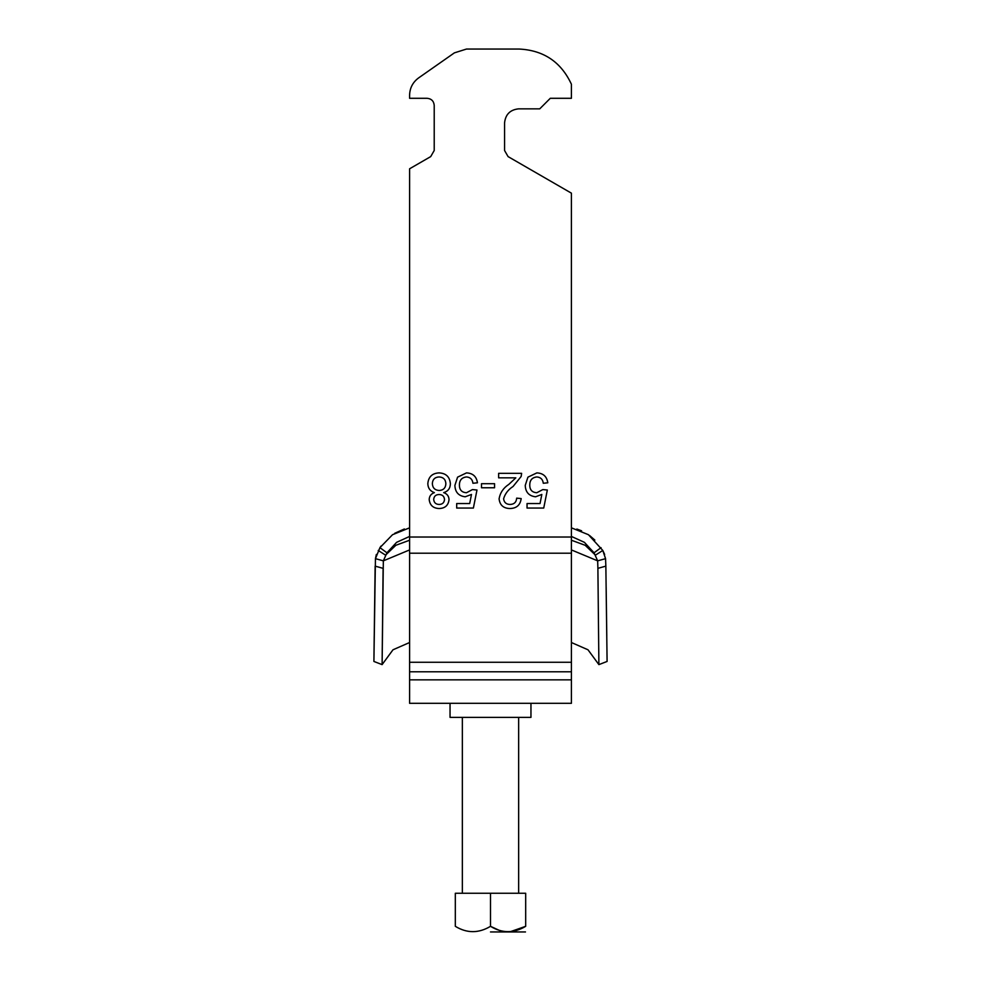 <?xml version="1.0" encoding="UTF-8"?>
<svg xmlns="http://www.w3.org/2000/svg" width="981" height="981" viewBox="0 0 981 981"><rect width="100%" height="100%" fill="white"/><g stroke="black" fill="none" stroke-linecap="round" stroke-linejoin="round"><path stroke-width="1.47" d="M409.592 527.827L392.535 534.706L379.941 547.656L375.441 558.655L376.348 554.449M571.408 536.435L584.406 542.334L594.057 552.793L597.662 560.85L597.895 568.355L605.853 566.123L607.092 661.452L605.853 566.123L605.559 558.655L602.8 550.464L604.652 554.449M598.729 647.84L598.888 664.615L588.011 649.79L571.408 642.518M597.895 568.355L598.888 664.615L597.895 568.355M409.592 549.924L383.338 560.85L375.441 558.655L373.908 661.452L375.147 566.123L383.105 568.355L382.112 664.615L383.338 560.85L386.943 552.793L396.582 542.346L409.592 536.435M373.908 661.452L382.112 664.615L382.271 647.84M571.408 540.237L585.167 545.289L595.455 555.136L602.8 550.464L588.453 534.706L571.408 527.827M598.888 664.615L607.092 661.452L607.018 655.1M606.785 636.178L606.148 587.165M594.842 540.077L589.618 535.54M581.574 530.807L576.853 529.041M375.147 566.123L374.767 593.726M374.215 636.178L373.982 655.1M404.368 528.98L394.73 533.284M381.069 546.037L379.941 547.656L386.943 552.793M378.2 550.464L385.545 555.136L395.834 545.289L409.592 540.237M605.559 558.655L597.662 560.85L571.408 549.924M434.215 105.335C433.774 101.092 431.432 98.738 427.189 98.296C431.432 98.738 433.774 101.092 434.215 105.335L434.215 150.51L430.708 156.604L409.592 168.793L409.592 703.316L571.408 703.316L571.408 193.159L508.084 156.604L504.565 150.51L508.084 156.604M530.954 703.316L530.954 717.381L450.046 717.381L450.046 703.316M439.071 476.95C443.375 477.207 445.644 479.488 445.865 483.78C445.607 487.986 443.387 490.218 439.206 490.475C434.902 490.218 432.621 487.937 432.339 483.645C432.609 479.415 434.853 477.183 439.071 476.95M439.059 494.534C442.431 494.608 444.246 496.3 444.516 499.623C444.135 502.775 442.333 504.393 439.108 504.455C435.809 504.344 434.007 502.664 433.688 499.415C434.019 496.227 435.809 494.596 439.059 494.534M443.694 492.634C447.091 493.774 448.869 496.116 449.028 499.648C448.342 505.387 445.055 508.342 439.157 508.514C433.222 508.317 429.886 505.325 429.188 499.525C429.359 496.092 431.1 493.786 434.399 492.634C430.132 491.125 427.937 488.109 427.826 483.584C428.489 476.803 432.241 473.234 439.108 472.891C446.012 473.259 449.764 476.852 450.377 483.694C450.304 488.305 448.084 491.285 443.694 492.634M477.44 482.811L472.928 483.265C472.45 479.341 470.304 477.244 466.478 476.95C461.757 477.489 459.402 480.224 459.402 485.141C459.439 489.899 461.793 492.437 466.453 492.732L472.474 489.58L476.987 490.022L473.382 508.06L456.692 508.06L456.692 503.56L469.691 503.56L471.481 494.449L465.215 496.791C458.593 495.981 455.159 492.18 454.89 485.399L457.575 477.158L466.502 472.891C472.879 473.198 476.521 476.496 477.44 482.811M494.571 483.707L494.571 487.765L481.499 487.765L481.499 483.707L494.571 483.707M498.63 477.845L498.63 473.345L521.634 473.345L521.156 476.472L513.051 486.49C508.281 489.556 505.129 493.651 503.596 498.765C504.062 502.444 506.208 504.344 510.01 504.455C514.142 504.332 516.362 502.223 516.668 498.14L521.181 498.593C520.286 505.105 516.533 508.403 509.899 508.514C503.425 508.366 499.807 505.129 499.084 498.802C500.163 492.72 503.412 487.913 508.845 484.369L515.834 477.845L498.63 477.845M547.79 482.811L543.278 483.265C542.8 479.341 540.654 477.244 536.828 476.95C532.107 477.489 529.752 480.224 529.752 485.141C529.789 489.899 532.143 492.437 536.803 492.732L542.824 489.58L547.337 490.022L543.732 508.06L527.042 508.06L527.042 503.56L540.04 503.56L541.831 494.449L535.565 496.791C528.943 495.981 525.509 492.18 525.24 485.399L527.925 477.158L536.852 472.891C543.229 473.198 546.871 476.496 547.79 482.811M518.642 108.842C510.157 109.737 505.46 114.434 504.565 122.919C505.46 114.434 510.157 109.737 518.642 108.842L539.746 108.842L550.292 98.296L571.408 98.296L571.408 84.231C561.083 62.011 543.695 50.289 519.231 49.05L466.49 49.05L519.231 49.05M418.593 77.928L454.387 52.864L418.593 77.928C412.805 82.232 409.8 87.996 409.592 95.206L409.592 98.296L409.592 95.206M466.49 49.05L454.387 52.864M409.592 98.296L427.189 98.296M504.565 150.51L504.565 122.919M510.402 931.668L525.681 926.322L525.681 893.262L455.319 893.262L455.319 926.322C455.319 933.409 455.319 933.409 455.319 926.322C466.944 933.422 478.667 933.422 490.5 926.322L499.035 930.246M490.5 931.95L525.485 931.95L490.5 931.95M505.779 931.668L507.753 931.766M525.681 926.322C525.681 933.409 525.681 933.409 525.681 926.322C513.848 933.422 502.125 933.422 490.5 926.322L490.5 893.262M601.059 547.656L594.057 552.793M409.592 679.845L571.408 679.845M409.592 671.789L571.408 671.789M409.592 662.261L571.408 662.261M409.592 553.21L571.408 553.21M409.592 537.024L571.408 537.024M382.112 664.615L392.989 649.79L409.592 642.518M518.642 717.381L518.642 893.262M462.358 717.381L462.358 893.262"/></g></svg>
